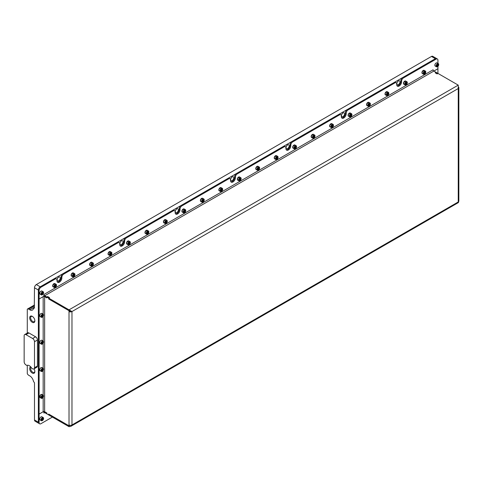 <?xml version="1.0" encoding="UTF-8"?>
<svg xmlns="http://www.w3.org/2000/svg" width="483" height="483" viewBox="0 0 483 483"><rect width="100%" height="100%" fill="white"/><g stroke="black" fill="none" stroke-linecap="round" stroke-linejoin="round"><path stroke-width="0.72" d="M32.524 316.504A2.989 1.727 -120 0 0 31.25 316.468A2.989 1.727 -120 0 0 30.634 317.838A2.989 1.727 -120 0 0 31.938 320.845A2.989 1.727 -120 0 0 34.239 321.648A2.989 1.727 -120 0 0 34.848 320.531M34.861 320.821A3.653 2.113 -120 0 0 32.276 316.347A3.653 2.113 -120 0 0 29.686 317.838A3.653 2.113 -120 0 0 32.276 322.312A3.653 2.113 -120 0 0 34.861 320.821M31.528 367.931A4.697 2.711 -120 0 0 29.318 365.691A4.697 2.711 -120 0 0 27.114 365.383A1.044 0.604 60 0 1 26.625 365.317L25.997 364.955A2.608 1.509 60 0 1 24.15 361.755L24.15 335.745A2.608 1.509 60 0 1 24.693 334.55A2.608 1.509 60 0 1 25.997 334.683L32.645 338.517A2.608 1.509 60 0 1 34.492 341.716L34.492 367.726A2.608 1.509 60 0 1 33.949 368.921A2.608 1.509 60 0 1 32.645 368.795L32.017 368.432A1.044 0.604 60 0 1 31.528 367.931M30.67 366.802A3.653 2.113 -120 0 0 29.686 368.577A3.653 2.113 -120 0 0 32.276 373.057A3.653 2.113 -120 0 0 34.861 371.566A3.653 2.113 -120 0 0 34.021 368.879M31.099 367.315A2.989 1.727 -120 0 0 30.634 368.577A2.989 1.727 -120 0 0 31.938 371.584A2.989 1.727 -120 0 0 34.239 372.387A2.989 1.727 -120 0 0 34.848 371.27M399.984 81.875A2.222 1.28 120 0 0 399.526 80.86A2.222 1.28 120 0 0 397.811 81.452A2.222 1.28 120 0 0 396.845 83.686A2.222 1.28 120 0 0 397.304 84.706A2.222 1.28 120 0 0 399.012 84.108A2.222 1.28 120 0 0 399.984 81.875M344.59 113.855A2.222 1.28 120 0 0 344.131 112.841A2.222 1.28 120 0 0 342.423 113.433A2.222 1.28 120 0 0 341.451 115.666A2.222 1.28 120 0 0 341.916 116.687A2.222 1.28 120 0 0 343.624 116.089A2.222 1.28 120 0 0 344.59 113.855M289.202 145.836A2.222 1.28 120 0 0 288.743 144.822A2.222 1.28 120 0 0 287.029 145.413A2.222 1.28 120 0 0 286.063 147.647A2.222 1.28 120 0 0 286.522 148.661A2.222 1.28 120 0 0 288.23 148.07A2.222 1.28 120 0 0 289.202 145.836M233.808 177.816A2.222 1.28 120 0 0 233.349 176.802A2.222 1.28 120 0 0 231.641 177.394A2.222 1.28 120 0 0 230.669 179.628A2.222 1.28 120 0 0 231.128 180.642A2.222 1.28 120 0 0 232.842 180.05A2.222 1.28 120 0 0 233.808 177.816M178.414 209.797A2.222 1.28 120 0 0 177.955 208.783A2.222 1.28 120 0 0 176.247 209.374A2.222 1.28 120 0 0 175.275 211.608A2.222 1.28 120 0 0 175.74 212.623A2.222 1.28 120 0 0 177.448 212.031A2.222 1.28 120 0 0 178.414 209.797M123.026 241.778A2.222 1.28 120 0 0 122.567 240.763A2.222 1.28 120 0 0 120.853 241.355A2.222 1.28 120 0 0 119.887 243.589A2.222 1.28 120 0 0 120.345 244.603A2.222 1.28 120 0 0 122.054 244.012A2.222 1.28 120 0 0 123.026 241.778M60.248 278.021A2.222 1.28 120 0 0 59.789 277.007A2.222 1.28 120 0 0 58.075 277.598A2.222 1.28 120 0 0 57.109 279.832A2.222 1.28 120 0 0 57.568 280.846A2.222 1.28 120 0 0 59.276 280.255A2.222 1.28 120 0 0 60.248 278.021M436.68 58.582A2.608 1.509 120 0 0 436.65 58.558A2.608 1.509 120 0 0 435.34 58.691L40.216 286.817A2.608 1.509 120 0 0 38.368 290.011L38.368 422.202A2.608 1.509 120 0 0 38.906 423.398L35.03 421.158A2.608 1.509 -60 0 1 34.492 419.962L34.492 382.862L33.436 381.292A5.222 3.013 60 0 0 29.837 375.913L28.726 375.273A2.608 1.509 -120 0 1 27.29 373.643L27.29 365.317M397.098 85.908A3.447 1.992 120 0 0 399.586 84.573A3.447 1.992 120 0 0 400.854 81.373L400.854 80.733A2.608 1.509 -60 0 1 402.695 77.54L435.34 58.691L431.464 56.451L36.334 284.578L40.216 286.817L54.392 278.631A2.608 1.509 -60 0 1 55.702 278.498L56.439 278.926A2.608 1.509 120 0 0 55.134 279.053L54.392 278.631M431.464 56.451A2.608 1.509 -60 0 1 432.768 56.324L436.65 58.558M34.492 307.985L33.436 308.595A5.222 3.013 60 0 1 32.446 310.08A5.222 3.013 60 0 1 29.837 309.82L28.726 309.18A2.608 1.509 -120 0 0 27.422 309.054A2.608 1.509 -120 0 0 27.29 309.144L27.29 333.053M34.269 308.112L34.492 287.777A2.608 1.509 -60 0 1 36.334 284.578M34.492 367.726L37.445 366.023A2.608 1.509 60 0 1 36.901 367.219L33.949 368.921M37.445 366.023L37.445 340.008L34.492 341.716M32.645 338.517L35.597 336.814A2.608 1.509 60 0 1 37.445 340.008M35.597 336.814L28.95 332.974L25.997 334.683M24.693 334.55L27.646 332.847A2.608 1.509 60 0 1 28.95 332.974M52.399 417.083L40.952 423.694A2.608 1.509 -60 0 1 39.648 423.82L38.906 423.398A2.608 1.509 -60 0 1 38.368 422.202L38.368 298.56L39.105 298.989L39.105 290.44A2.608 1.509 -60 0 1 40.952 287.24L55.134 279.053M286.316 149.869A3.447 1.992 120 0 0 288.798 148.535A3.447 1.992 120 0 0 290.066 145.335L290.066 144.695A2.608 1.509 -60 0 1 291.913 141.495L338.74 114.465A2.608 1.509 -60 0 1 340.044 114.332L340.781 114.761A2.608 1.509 120 0 0 339.477 114.888L338.74 114.465M291.913 141.495L292.656 141.924L339.477 114.888M341.71 117.888A3.447 1.992 120 0 0 344.192 116.554A3.447 1.992 120 0 0 345.46 113.354L345.46 112.714A2.608 1.509 -60 0 1 347.307 109.514L394.128 82.484A2.608 1.509 -60 0 1 395.438 82.352L396.175 82.78A2.608 1.509 120 0 0 394.871 82.907L394.128 82.484M347.307 109.514L348.044 109.943L394.871 82.907M230.922 181.85A3.447 1.992 120 0 0 233.41 180.515A3.447 1.992 120 0 0 234.678 177.315L234.678 176.675A2.608 1.509 -60 0 1 236.525 173.475L283.346 146.446A2.608 1.509 -60 0 1 284.65 146.313L285.393 146.741A2.608 1.509 120 0 0 284.089 146.868L283.346 146.446M236.525 173.475L237.262 173.904L284.089 146.868M175.534 213.83A3.447 1.992 120 0 0 178.016 212.496A3.447 1.992 120 0 0 179.284 209.296L179.284 208.656A2.608 1.509 -60 0 1 181.131 205.456L227.958 178.426A2.608 1.509 -60 0 1 229.262 178.293L229.999 178.722A2.608 1.509 120 0 0 228.694 178.849L227.958 178.426M181.131 205.456L181.868 205.885L228.694 178.849M120.14 245.811A3.447 1.992 120 0 0 122.628 244.476A3.447 1.992 120 0 0 123.889 241.277L123.889 240.637A2.608 1.509 -60 0 1 125.737 237.437L172.564 210.407A2.608 1.509 -60 0 1 173.868 210.274L174.605 210.703A2.608 1.509 120 0 0 173.3 210.829L172.564 210.407M125.737 237.437L126.48 237.865L173.3 210.829M57.362 282.054A3.447 1.992 120 0 0 59.85 280.72A3.447 1.992 120 0 0 61.118 277.52L61.118 276.88A2.608 1.509 -60 0 1 62.959 273.68L117.17 242.381A2.608 1.509 -60 0 1 118.48 242.255L119.216 242.683A2.608 1.509 120 0 0 117.912 242.81L117.17 242.381M62.959 273.68L63.702 274.109L117.912 242.81M71.224 311.13A1.044 0.604 0 0 1 69.757 311.118L69.015 311.547A2.089 1.208 0 0 0 71.973 311.547L69.021 309.845L458.24 85.129L458.24 88.54A2.089 1.208 0 0 0 458.85 87.689A2.089 1.208 0 0 0 458.548 87.061M458.85 87.689L458.85 201.109A2.089 1.208 180 0 1 458.24 201.966L458.542 202.492L70.802 426.356L71.973 424.974A2.089 1.208 180 0 1 69.021 424.974L69.015 425.801L48.705 414.076L48.705 414.951L46.863 413.883L46.863 413.013L44.647 411.733A1.044 0.604 180 0 0 43.168 411.733L39.105 414.076L39.105 298.989L43.168 296.647L43.168 314.125M435.34 72.891L436.083 72.335L437.924 73.446M435.34 72.764L437.187 73.827L437.924 73.404L437.924 68.731L433.885 71.067M71.436 311.239L71.973 311.547L71.973 424.974L458.24 201.966L458.24 88.54L71.973 311.547M69.021 424.974L69.015 310.714L48.705 298.989L48.705 298.114L46.863 297.051L46.863 297.92L44.647 296.647A1.044 0.604 0 0 0 43.168 296.647M69.757 311.118L69.757 310.72M458.24 85.129L437.966 73.422L437.115 73.911L435.195 72.806L436.04 72.311L433.867 71.055A1.044 0.604 60 0 1 433.124 69.775L43.905 294.491A1.044 0.604 -120 0 0 44.647 295.771L46.821 297.027L47.672 296.538L49.592 297.649L48.747 298.138L48.705 298.989M49.447 297.733L48.705 298.114M49.447 297.691L47.6 296.622L46.863 297.051M69.757 425.245L69.015 425.801M71.236 311.118L69.021 310.696L69.021 309.845L48.747 298.138M48.747 298.989L69.021 310.696M43.814 295.85A2.089 1.208 -120 0 0 44.647 296.622L46.863 297.86M46.821 297.027L46.821 297.878M69.957 425.288L69.021 425.825L69.021 426.676L70.802 426.356M69.021 426.676L48.747 414.975L48.747 414.118L69.021 425.825L70.476 425.324M46.863 413.84L44.647 412.609A1.044 0.604 -120 0 0 44.122 412.554A1.044 0.604 -120 0 0 43.905 413.031L44.647 412.609M46.845 413.001L44.647 411.751A2.089 1.208 -120 0 0 44.279 411.594M46.821 413.865L46.821 413.013M38.386 413.659L39.105 414.076M40.952 287.24L40.216 286.817A2.608 1.509 -60 0 0 38.368 290.011L38.386 298.554M43.905 294.491L43.814 296.248L39.105 298.971L38.368 298.542M402.695 77.54L403.438 77.962L436.083 59.119L435.34 58.691A2.608 1.509 -60 0 1 436.644 58.564L437.387 58.986A2.608 1.509 -60 0 1 437.924 60.182L437.924 63.4M56.439 278.926A2.608 1.509 120 0 1 56.982 280.122L56.982 280.762A3.447 1.992 120 0 0 57.694 282.338A3.447 1.992 120 0 0 60.351 281.414A3.447 1.992 120 0 0 61.854 277.948L61.854 277.308L61.118 276.88M433.221 70.24L433.124 69.775M437.924 66.34L437.924 68.713L44.647 295.771M436.083 59.119A2.608 1.509 -60 0 1 437.387 58.986M403.438 77.962A2.608 1.509 120 0 0 401.59 81.162L400.854 80.733M396.175 82.78A2.608 1.509 120 0 1 396.718 83.976L396.718 84.616A3.447 1.992 120 0 0 397.431 86.191A3.447 1.992 120 0 0 400.087 85.268A3.447 1.992 120 0 0 401.59 81.802L401.59 81.162M348.044 109.943A2.608 1.509 120 0 0 346.196 113.143L345.46 112.714M340.781 114.761A2.608 1.509 120 0 1 341.324 115.956L341.324 116.596A3.447 1.992 120 0 0 342.036 118.172A3.447 1.992 120 0 0 344.693 117.248A3.447 1.992 120 0 0 346.196 113.783L346.196 113.143M292.656 141.924A2.608 1.509 120 0 0 290.808 145.123L290.066 144.695M285.393 146.741A2.608 1.509 120 0 1 285.93 147.937L285.93 148.577A3.447 1.992 120 0 0 286.648 150.153A3.447 1.992 120 0 0 289.305 149.229A3.447 1.992 120 0 0 290.808 145.763L290.808 145.123M237.262 173.904A2.608 1.509 120 0 0 235.414 177.104L234.678 176.675M229.999 178.722A2.608 1.509 120 0 1 230.542 179.917L230.542 180.557A3.447 1.992 120 0 0 231.254 182.133A3.447 1.992 120 0 0 233.911 181.21A3.447 1.992 120 0 0 235.414 177.744L235.414 177.104M181.868 205.885A2.608 1.509 120 0 0 180.02 209.085L179.284 208.656M174.605 210.703A2.608 1.509 120 0 1 175.148 211.898L175.148 212.538A3.447 1.992 120 0 0 175.86 214.114A3.447 1.992 120 0 0 178.517 213.19A3.447 1.992 120 0 0 180.02 209.725L180.02 209.085M126.48 237.865A2.608 1.509 120 0 0 124.632 241.065L123.889 240.637M119.216 242.683A2.608 1.509 120 0 1 119.754 243.879L119.754 244.519A3.447 1.992 120 0 0 120.472 246.095A3.447 1.992 120 0 0 123.129 245.171A3.447 1.992 120 0 0 124.632 241.699L124.632 241.065M63.702 274.109A2.608 1.509 120 0 0 61.854 277.308M43.814 411.558L43.905 413.031M39.648 423.82A2.608 1.509 -60 0 1 39.105 422.625L39.105 414.1L43.349 411.649M38.368 413.671L39.105 414.1M437.411 66.708L437.556 66.624A1.618 0.936 120 0 0 438.703 64.637A1.618 0.936 120 0 0 437.556 63.979A1.618 0.936 120 0 0 436.415 65.96A1.618 0.936 120 0 0 437.556 66.624L437.411 66.708A1.829 1.057 -60 0 1 436.493 66.799A1.829 1.057 -60 0 1 436.215 65.332A1.829 1.057 -60 0 1 437.411 63.72A1.829 1.057 -60 0 1 438.322 63.629A1.829 1.057 -60 0 1 438.703 64.468A1.829 1.057 -60 0 1 438.697 64.559M437.876 64.474L437.236 64.843L436.916 65.67L437.236 66.123L438.196 64.933L437.876 64.474M437.64 64.613L438.196 64.933M437.35 64.776L437.139 65.326L437.876 65.754M423.639 72.673A1.618 0.936 120 0 0 423.639 73.996A1.618 0.936 120 0 0 424.635 74.08A1.618 0.936 120 0 0 425.626 72.848A1.618 0.936 120 0 0 425.777 72.1A1.618 0.936 120 0 0 424.931 71.315A1.618 0.936 120 0 0 423.639 72.673M424.563 74.122A1.829 1.057 -60 0 1 424.485 74.171A1.829 1.057 -60 0 1 423.573 74.261A1.829 1.057 -60 0 1 423.368 72.577A1.829 1.057 -60 0 1 425.402 71.092A1.829 1.057 -60 0 1 425.777 71.931A1.829 1.057 -60 0 1 425.777 72.021M424.955 73.217L425.275 72.39L424.955 71.937L423.996 73.132L424.315 73.585L424.955 73.217L424.098 72.855M424.72 72.07L425.275 72.39M424.43 72.239L424.152 72.728M41.858 294.902A1.618 0.936 120 0 0 42.432 294.745A1.618 0.936 120 0 0 43.573 292.764A1.618 0.936 120 0 0 42.999 291.949A1.618 0.936 120 0 0 41.435 293.338A1.618 0.936 120 0 0 41.858 294.902M42.359 294.787A1.829 1.057 -60 0 1 42.281 294.829A1.829 1.057 -60 0 1 41.635 295.004A1.829 1.057 -60 0 1 41.369 294.92A1.829 1.057 -60 0 1 41.254 293.024A1.829 1.057 -60 0 1 42.927 291.672A1.829 1.057 -60 0 1 43.198 291.756A1.829 1.057 -60 0 1 43.573 292.595A1.829 1.057 -60 0 1 43.573 292.68M42.981 292.734L42.432 292.686L41.876 293.374L41.876 294.111L42.432 294.165L42.981 292.734M42.244 292.915L42.981 293.477M42.16 293.024L41.876 293.507M41.876 293.845L42.432 294.165M43.573 418.556A1.618 0.936 120 0 0 42.432 417.892A1.618 0.936 120 0 0 41.284 419.878A1.618 0.936 120 0 0 42.432 420.536A1.618 0.936 120 0 0 43.573 418.556L43.573 418.387A1.829 1.057 -60 0 0 43.198 417.547L41.943 416.823A1.829 1.057 120 0 0 40.53 417.312A1.829 1.057 120 0 0 39.733 419.153A1.829 1.057 120 0 0 40.113 419.987L39.703 419.111C40.041 417.445 40.783 416.678 41.943 416.823M42.359 420.578A1.829 1.057 -60 0 1 42.281 420.621A1.829 1.057 -60 0 1 41.369 420.711A1.829 1.057 -60 0 1 40.989 419.878A1.829 1.057 -60 0 1 41.786 418.036A1.829 1.057 -60 0 1 43.198 417.547M42.981 419.262L42.981 418.526L42.432 418.477L41.876 419.902L42.432 419.956L42.981 419.262L42.244 418.839L41.876 419.298M41.876 419.636L42.432 419.956M41.858 396.012A1.618 0.936 120 0 0 41.321 397.811A1.618 0.936 120 0 0 42.432 398.149A1.618 0.936 120 0 0 42.999 397.642A1.618 0.936 120 0 0 43.573 396.169A1.618 0.936 120 0 0 41.858 396.012M42.359 398.191A1.829 1.057 -60 0 1 42.281 398.233A1.829 1.057 -60 0 1 41.369 398.324A1.829 1.057 -60 0 1 41.635 395.825A1.829 1.057 -60 0 1 43.198 395.16A1.829 1.057 -60 0 1 43.573 396A1.829 1.057 -60 0 1 43.573 396.084M42.432 397.569L42.981 396.138L42.432 396.09L41.876 396.778L41.876 397.515L42.432 397.569L41.876 397.249M42.244 396.32L42.981 396.881M42.16 396.428L41.876 396.911M42.999 368.493A1.618 0.936 120 0 0 41.435 369.875A1.618 0.936 120 0 0 41.858 371.439A1.618 0.936 120 0 0 42.432 371.288A1.618 0.936 120 0 0 43.573 369.302A1.618 0.936 120 0 0 42.999 368.493M42.359 371.324A1.829 1.057 -60 0 1 42.281 371.373A1.829 1.057 -60 0 1 41.635 371.548A1.829 1.057 -60 0 1 41.369 371.463A1.829 1.057 -60 0 1 41.254 369.561A1.829 1.057 -60 0 1 42.927 368.215A1.829 1.057 -60 0 1 43.198 368.3A1.829 1.057 -60 0 1 43.573 369.133A1.829 1.057 -60 0 1 43.573 369.223M41.876 370.654L42.432 370.702L42.981 369.278L42.432 369.229L41.876 369.918L41.876 370.654M42.244 369.459L42.981 370.014M42.16 369.567L41.876 370.05M41.876 370.383L42.432 370.702M43.573 342.012A1.618 0.936 120 0 0 42.432 341.354A1.618 0.936 120 0 0 41.284 343.335A1.618 0.936 120 0 0 42.432 343.999A1.618 0.936 120 0 0 43.573 342.012L43.573 341.843A1.829 1.057 -60 0 0 43.198 341.004L41.943 340.28A1.829 1.057 120 0 0 40.53 340.769A1.829 1.057 120 0 0 39.733 342.61A1.829 1.057 120 0 0 40.113 343.449L41.369 344.174A1.829 1.057 -60 0 1 40.989 343.335A1.829 1.057 -60 0 1 41.786 341.499A1.829 1.057 -60 0 1 43.198 341.004M41.876 342.628L41.876 343.365L42.432 343.413L42.981 341.988L42.432 341.934L41.876 342.628M42.359 344.035A1.829 1.057 -60 0 1 42.281 344.083A1.829 1.057 -60 0 1 41.369 344.174M42.244 342.163L42.981 342.725M42.16 342.272L41.876 342.755M41.876 343.093L42.432 343.413M43.573 315.151A1.618 0.936 120 0 0 42.432 314.487A1.618 0.936 120 0 0 41.284 316.474A1.618 0.936 120 0 0 42.432 317.132A1.618 0.936 120 0 0 43.573 315.151L43.573 314.982A1.829 1.057 -60 0 0 43.198 314.143L41.943 313.419A1.829 1.057 120 0 0 40.53 313.908A1.829 1.057 120 0 0 39.733 315.749A1.829 1.057 120 0 0 40.113 316.582L41.369 317.307A1.829 1.057 -60 0 1 40.989 316.474A1.829 1.057 -60 0 1 41.786 314.632A1.829 1.057 -60 0 1 43.198 314.143M41.876 315.761L41.876 316.498L42.432 316.552L42.981 315.121L42.432 315.073L41.876 315.761M42.359 317.174A1.829 1.057 -60 0 1 42.281 317.216A1.829 1.057 -60 0 1 41.369 317.307M42.244 315.302L42.981 315.858M42.16 315.411L41.876 315.894M41.876 316.232L42.432 316.552M405.177 83.336A1.618 0.936 120 0 0 405.177 84.652A1.618 0.936 120 0 0 406.167 84.742A1.618 0.936 120 0 0 407.163 83.511A1.618 0.936 120 0 0 407.314 82.762A1.618 0.936 120 0 0 406.463 81.971A1.618 0.936 120 0 0 405.177 83.336M406.1 84.785A1.829 1.057 -60 0 1 406.022 84.827A1.829 1.057 -60 0 1 405.11 84.917A1.829 1.057 -60 0 1 404.905 83.239A1.829 1.057 -60 0 1 406.934 81.754A1.829 1.057 -60 0 1 407.314 82.587A1.829 1.057 -60 0 1 407.314 82.678M406.487 83.879L406.807 83.052L406.487 82.599L405.527 83.788L405.847 84.247L406.487 83.879L405.635 83.517M406.257 82.732L406.807 83.052M405.962 82.901L405.684 83.384M386.714 93.992A1.618 0.936 120 0 0 386.714 95.314A1.618 0.936 120 0 0 387.704 95.405A1.618 0.936 120 0 0 388.694 94.173A1.618 0.936 120 0 0 388.851 93.418A1.618 0.936 120 0 0 388 92.633A1.618 0.936 120 0 0 386.714 93.992M387.632 95.441A1.829 1.057 -60 0 1 387.559 95.489A1.829 1.057 -60 0 1 386.642 95.58A1.829 1.057 -60 0 1 386.436 93.895A1.829 1.057 -60 0 1 388.471 92.416A1.829 1.057 -60 0 1 388.851 93.249A1.829 1.057 -60 0 1 388.845 93.34M388.024 94.535L388.344 93.714L388.024 93.255L387.064 94.451L387.384 94.903L388.024 94.535L387.173 94.173M387.789 93.394L388.344 93.714M387.499 93.563L387.221 94.046M368.251 104.654A1.618 0.936 120 0 0 368.251 105.976A1.618 0.936 120 0 0 369.241 106.061A1.618 0.936 120 0 0 370.232 104.829A1.618 0.936 120 0 0 370.389 104.08A1.618 0.936 120 0 0 369.537 103.296A1.618 0.936 120 0 0 368.251 104.654M369.169 106.103A1.829 1.057 -60 0 1 369.097 106.151A1.829 1.057 -60 0 1 368.179 106.242A1.829 1.057 -60 0 1 367.974 104.557A1.829 1.057 -60 0 1 370.008 103.072A1.829 1.057 -60 0 1 370.389 103.911A1.829 1.057 -60 0 1 370.383 104.002M369.561 105.197L369.881 104.37L369.561 103.917L368.601 105.113L368.921 105.566L369.561 105.197L368.71 104.835M369.326 104.05L369.881 104.37M369.036 104.219L368.758 104.708M349.789 115.31A1.618 0.936 120 0 0 349.789 116.632A1.618 0.936 120 0 0 350.779 116.723A1.618 0.936 120 0 0 351.769 115.491A1.618 0.936 120 0 0 351.92 114.743A1.618 0.936 120 0 0 351.075 113.952A1.618 0.936 120 0 0 349.789 115.31M350.706 116.759A1.829 1.057 -60 0 1 350.628 116.808A1.829 1.057 -60 0 1 349.716 116.898A1.829 1.057 -60 0 1 349.511 115.214A1.829 1.057 -60 0 1 351.546 113.734A1.829 1.057 -60 0 1 351.92 114.568A1.829 1.057 -60 0 1 351.92 114.658M351.099 115.854L351.419 115.032L351.099 114.58L350.139 115.769L350.459 116.228L351.099 115.854L350.241 115.497M350.863 114.713L351.419 115.032M350.573 114.882L350.296 115.365M331.32 125.972A1.618 0.936 120 0 0 331.32 127.295A1.618 0.936 120 0 0 332.316 127.385A1.618 0.936 120 0 0 333.306 126.148A1.618 0.936 120 0 0 333.457 125.399A1.618 0.936 120 0 0 332.612 124.614A1.618 0.936 120 0 0 331.32 125.972M332.244 127.421A1.829 1.057 -60 0 1 332.165 127.47A1.829 1.057 -60 0 1 331.253 127.56A1.829 1.057 -60 0 1 331.048 125.876A1.829 1.057 -60 0 1 333.077 124.391A1.829 1.057 -60 0 1 333.457 125.23A1.829 1.057 -60 0 1 333.457 125.32M332.636 126.516L332.956 125.695L332.636 125.236L331.676 126.431L331.996 126.884L332.636 126.516L331.779 126.154M332.401 125.375L332.956 125.695M332.111 125.538L331.833 126.027M312.857 136.635A1.618 0.936 120 0 0 312.857 137.957A1.618 0.936 120 0 0 313.847 138.041A1.618 0.936 120 0 0 314.844 136.81A1.618 0.936 120 0 0 314.994 136.061A1.618 0.936 120 0 0 314.143 135.276A1.618 0.936 120 0 0 312.857 136.635M313.775 138.084A1.829 1.057 -60 0 1 313.702 138.126A1.829 1.057 -60 0 1 312.791 138.216A1.829 1.057 -60 0 1 312.579 136.538A1.829 1.057 -60 0 1 314.614 135.053A1.829 1.057 -60 0 1 314.994 135.892A1.829 1.057 -60 0 1 314.994 135.977M314.167 137.178L314.487 136.351L314.167 135.898L313.207 137.094L313.527 137.546L314.167 137.178L313.316 136.816M313.938 136.031L314.487 136.351M313.642 136.2L313.364 136.689M294.395 147.291A1.618 0.936 120 0 0 294.395 148.613A1.618 0.936 120 0 0 295.385 148.704A1.618 0.936 120 0 0 296.375 147.472A1.618 0.936 120 0 0 296.532 146.723A1.618 0.936 120 0 0 295.681 145.932A1.618 0.936 120 0 0 294.395 147.291M295.312 148.74A1.829 1.057 -60 0 1 295.24 148.788A1.829 1.057 -60 0 1 294.322 148.879A1.829 1.057 -60 0 1 294.117 147.194A1.829 1.057 -60 0 1 296.151 145.715A1.829 1.057 -60 0 1 296.532 146.548A1.829 1.057 -60 0 1 296.526 146.639M295.705 147.834L296.025 147.013L295.705 146.56L294.745 147.75L295.065 148.209L295.705 147.834L294.853 147.478M295.469 146.693L296.025 147.013M295.179 146.862L294.902 147.345M275.932 157.953A1.618 0.936 120 0 0 275.932 159.275A1.618 0.936 120 0 0 276.922 159.366A1.618 0.936 120 0 0 277.912 158.128A1.618 0.936 120 0 0 278.069 157.38A1.618 0.936 120 0 0 277.218 156.595A1.618 0.936 120 0 0 275.932 157.953M276.85 159.402A1.829 1.057 -60 0 1 276.771 159.45A1.829 1.057 -60 0 1 275.859 159.541A1.829 1.057 -60 0 1 275.654 157.856A1.829 1.057 -60 0 1 277.689 156.371A1.829 1.057 -60 0 1 278.069 157.21A1.829 1.057 -60 0 1 278.063 157.301M277.242 158.496L277.562 157.675L277.242 157.216L276.282 158.412L276.602 158.865L277.242 158.496L276.391 158.134M277.007 157.355L277.562 157.675M276.717 157.518L276.439 158.007M257.469 168.615A1.618 0.936 120 0 0 257.469 169.938A1.618 0.936 120 0 0 258.459 170.022A1.618 0.936 120 0 0 259.449 168.79A1.618 0.936 120 0 0 259.6 168.042A1.618 0.936 120 0 0 258.755 167.257A1.618 0.936 120 0 0 257.469 168.615M258.387 170.064A1.829 1.057 -60 0 1 258.308 170.107A1.829 1.057 -60 0 1 257.397 170.197A1.829 1.057 -60 0 1 257.191 168.519A1.829 1.057 -60 0 1 259.226 167.033A1.829 1.057 -60 0 1 259.6 167.873A1.829 1.057 -60 0 1 259.6 167.957M258.779 169.159L259.099 168.332L258.779 167.879L257.819 169.068L258.139 169.527L258.779 169.159L257.922 168.796M258.544 168.012L259.099 168.332M258.254 168.181L257.976 168.664M239 179.271A1.618 0.936 120 0 0 239 180.594A1.618 0.936 120 0 0 239.997 180.684A1.618 0.936 120 0 0 240.987 179.453A1.618 0.936 120 0 0 241.138 178.704A1.618 0.936 120 0 0 240.292 177.913A1.618 0.936 120 0 0 239 179.271M239.924 180.72A1.829 1.057 -60 0 1 239.846 180.769A1.829 1.057 -60 0 1 238.934 180.859A1.829 1.057 -60 0 1 238.729 179.175A1.829 1.057 -60 0 1 240.757 177.696A1.829 1.057 -60 0 1 241.138 178.529A1.829 1.057 -60 0 1 241.138 178.619M240.311 179.815L240.631 178.994L240.311 178.535L239.357 179.73L239.677 180.189L240.311 179.815L239.459 179.459M240.081 178.674L240.631 178.994M239.785 178.843L239.514 179.326M220.538 189.934A1.618 0.936 120 0 0 220.538 191.256A1.618 0.936 120 0 0 221.528 191.346A1.618 0.936 120 0 0 222.518 190.109A1.618 0.936 120 0 0 222.675 189.36A1.618 0.936 120 0 0 221.824 188.575A1.618 0.936 120 0 0 220.538 189.934M221.456 191.383A1.829 1.057 -60 0 1 221.383 191.431A1.829 1.057 -60 0 1 220.465 191.522A1.829 1.057 -60 0 1 220.26 189.837A1.829 1.057 -60 0 1 222.295 188.352A1.829 1.057 -60 0 1 222.675 189.191A1.829 1.057 -60 0 1 222.675 189.282M221.848 190.477L222.168 189.65L221.848 189.197L220.888 190.393L221.208 190.845L221.848 190.477L220.997 190.115M221.612 189.33L222.168 189.65M221.323 189.499L221.045 189.988M202.075 200.596A1.618 0.936 120 0 0 202.075 201.918A1.618 0.936 120 0 0 203.065 202.003A1.618 0.936 120 0 0 204.055 200.771A1.618 0.936 120 0 0 204.212 200.022A1.618 0.936 120 0 0 203.361 199.231A1.618 0.936 120 0 0 202.075 200.596M202.993 202.045A1.829 1.057 -60 0 1 202.92 202.087A1.829 1.057 -60 0 1 202.003 202.178A1.829 1.057 -60 0 1 201.797 200.499A1.829 1.057 -60 0 1 203.832 199.014A1.829 1.057 -60 0 1 204.212 199.853A1.829 1.057 -60 0 1 204.206 199.938M203.385 201.139L203.705 200.312L203.385 199.859L202.425 201.049L202.745 201.508L203.385 201.139L202.534 200.777M203.15 199.992L203.705 200.312M202.86 200.161L202.582 200.644M183.612 211.252A1.618 0.936 120 0 0 183.612 212.574A1.618 0.936 120 0 0 184.603 212.665A1.618 0.936 120 0 0 185.593 211.433A1.618 0.936 120 0 0 185.744 210.679A1.618 0.936 120 0 0 184.898 209.894A1.618 0.936 120 0 0 183.612 211.252M184.53 212.701A1.829 1.057 -60 0 1 184.452 212.749A1.829 1.057 -60 0 1 183.54 212.84A1.829 1.057 -60 0 1 183.335 211.156A1.829 1.057 -60 0 1 185.369 209.676A1.829 1.057 -60 0 1 185.744 210.51A1.829 1.057 -60 0 1 185.744 210.6M184.923 211.796L185.243 210.974L184.923 210.516L183.963 211.711L184.283 212.164L184.923 211.796L184.071 211.439M184.687 210.654L185.243 210.974M184.397 210.823L184.12 211.306M165.144 221.914A1.618 0.936 120 0 0 165.144 223.237A1.618 0.936 120 0 0 166.14 223.321A1.618 0.936 120 0 0 167.13 222.089A1.618 0.936 120 0 0 167.281 221.341A1.618 0.936 120 0 0 166.436 220.556A1.618 0.936 120 0 0 165.144 221.914M166.067 223.363A1.829 1.057 -60 0 1 165.989 223.412A1.829 1.057 -60 0 1 165.077 223.502A1.829 1.057 -60 0 1 164.872 221.818A1.829 1.057 -60 0 1 166.907 220.333A1.829 1.057 -60 0 1 167.281 221.172A1.829 1.057 -60 0 1 167.281 221.262M166.46 222.458L166.78 221.631L166.46 221.178L165.5 222.373L165.82 222.826L166.46 222.458L165.603 222.095M166.224 221.311L166.78 221.631M165.935 221.48L165.657 221.969M146.681 232.577A1.618 0.936 120 0 0 146.681 233.893A1.618 0.936 120 0 0 147.671 233.983A1.618 0.936 120 0 0 148.667 232.752A1.618 0.936 120 0 0 148.818 232.003A1.618 0.936 120 0 0 147.973 231.212A1.618 0.936 120 0 0 146.681 232.577M147.605 234.026A1.829 1.057 -60 0 1 147.526 234.068A1.829 1.057 -60 0 1 146.615 234.158A1.829 1.057 -60 0 1 146.409 232.48A1.829 1.057 -60 0 1 148.438 230.995A1.829 1.057 -60 0 1 148.818 231.828A1.829 1.057 -60 0 1 148.818 231.918M147.991 233.12L148.311 232.293L147.991 231.84L147.037 233.029L147.351 233.488L147.991 233.12L147.14 232.758M147.762 231.973L148.311 232.293M147.466 232.142L147.194 232.625M128.218 243.233A1.618 0.936 120 0 0 128.218 244.555A1.618 0.936 120 0 0 129.209 244.646A1.618 0.936 120 0 0 130.199 243.414A1.618 0.936 120 0 0 130.356 242.659A1.618 0.936 120 0 0 129.504 241.874A1.618 0.936 120 0 0 128.218 243.233M129.136 244.682A1.829 1.057 -60 0 1 129.064 244.73A1.829 1.057 -60 0 1 128.146 244.821A1.829 1.057 -60 0 1 127.941 243.136A1.829 1.057 -60 0 1 129.975 241.657A1.829 1.057 -60 0 1 130.356 242.49A1.829 1.057 -60 0 1 130.35 242.581M129.529 243.776L129.849 242.955L129.529 242.496L128.569 243.692L128.889 244.144L129.529 243.776L128.677 243.414M129.293 242.635L129.849 242.955M129.003 242.804L128.726 243.287M109.756 253.895A1.618 0.936 120 0 0 109.756 255.217A1.618 0.936 120 0 0 110.746 255.302A1.618 0.936 120 0 0 111.736 254.07A1.618 0.936 120 0 0 111.893 253.321A1.618 0.936 120 0 0 111.042 252.537A1.618 0.936 120 0 0 109.756 253.895M110.673 255.344A1.829 1.057 -60 0 1 110.601 255.392A1.829 1.057 -60 0 1 109.683 255.483A1.829 1.057 -60 0 1 109.478 253.798A1.829 1.057 -60 0 1 111.513 252.313A1.829 1.057 -60 0 1 111.893 253.152A1.829 1.057 -60 0 1 111.887 253.243M111.066 254.438L111.386 253.611L111.066 253.158L110.106 254.354L110.426 254.807L111.066 254.438L110.215 254.076M110.83 253.291L111.386 253.611M110.541 253.46L110.263 253.949M91.293 264.551A1.618 0.936 120 0 0 91.293 265.873A1.618 0.936 120 0 0 92.283 265.964A1.618 0.936 120 0 0 93.273 264.732A1.618 0.936 120 0 0 93.424 263.984A1.618 0.936 120 0 0 92.579 263.193A1.618 0.936 120 0 0 91.293 264.551M92.211 266A1.829 1.057 -60 0 1 92.132 266.048A1.829 1.057 -60 0 1 91.221 266.139A1.829 1.057 -60 0 1 91.015 264.455A1.829 1.057 -60 0 1 93.05 262.975A1.829 1.057 -60 0 1 93.424 263.809A1.829 1.057 -60 0 1 93.424 263.899M92.603 265.095L92.923 264.273L92.603 263.821L91.643 265.01L91.963 265.469L92.603 265.095L91.752 264.738M92.368 263.953L92.923 264.273M92.078 264.123L91.8 264.606M72.824 275.213A1.618 0.936 120 0 0 72.824 276.536A1.618 0.936 120 0 0 73.821 276.626A1.618 0.936 120 0 0 74.811 275.388A1.618 0.936 120 0 0 74.962 274.64A1.618 0.936 120 0 0 74.116 273.855A1.618 0.936 120 0 0 72.824 275.213M73.748 276.662A1.829 1.057 -60 0 1 73.67 276.711A1.829 1.057 -60 0 1 72.758 276.801A1.829 1.057 -60 0 1 72.553 275.117A1.829 1.057 -60 0 1 74.581 273.632A1.829 1.057 -60 0 1 74.962 274.471A1.829 1.057 -60 0 1 74.962 274.561M74.141 275.757L74.46 274.936L74.141 274.477L73.181 275.672L73.501 276.125L74.141 275.757L73.283 275.395M73.905 274.616L74.46 274.936M73.615 274.779L73.338 275.268M54.362 285.876A1.618 0.936 120 0 0 54.362 287.198A1.618 0.936 120 0 0 55.352 287.282A1.618 0.936 120 0 0 56.348 286.051A1.618 0.936 120 0 0 56.499 285.302A1.618 0.936 120 0 0 55.648 284.517A1.618 0.936 120 0 0 54.362 285.876M55.285 287.325A1.829 1.057 -60 0 1 55.207 287.367A1.829 1.057 -60 0 1 54.295 287.457A1.829 1.057 -60 0 1 54.09 285.779A1.829 1.057 -60 0 1 56.119 284.294A1.829 1.057 -60 0 1 56.499 285.133A1.829 1.057 -60 0 1 56.499 285.218M55.672 286.419L55.992 285.592L55.672 285.139L54.712 286.334L55.032 286.787L55.672 286.419L54.82 286.057M55.442 285.272L55.992 285.592M55.147 285.441L54.869 285.93M34.492 305.854L28.726 309.18M34.492 307.134L29.837 309.82M39.105 290.44L34.492 287.777M34.492 419.962L39.105 422.625M44.647 296.647L44.647 411.733M43.168 316.395L43.168 340.992M43.168 343.256L43.168 368.281M43.168 370.552L43.168 395.142M43.168 397.412L43.168 411.733M123.889 241.277L124.632 241.699M179.284 209.296L180.02 209.725M234.678 177.315L235.414 177.744M290.066 145.335L290.808 145.763M400.854 81.373L401.59 81.802M345.46 113.354L346.196 113.783M61.118 277.52L61.854 277.948M435.237 66.074C434.543 65.145 434.827 64.118 436.101 62.989L437.067 62.905A1.829 1.057 120 0 0 436.155 62.995A1.829 1.057 120 0 0 434.96 64.607A1.829 1.057 120 0 0 435.237 66.074L436.493 66.799M434.863 65.193A1.721 0.996 -60 0 1 436.083 63.038M421.937 72.655A1.721 0.996 -60 0 1 422.094 71.84M422.112 71.852A1.829 1.057 120 0 0 422.317 73.537L422.076 71.816L424.146 70.367A1.829 1.057 120 0 0 422.112 71.852M422.1 71.816A1.721 0.996 -60 0 1 423.193 70.482M40.113 294.195C39.425 292.746 39.938 291.666 41.647 290.941L41.943 291.032A1.829 1.057 120 0 0 41.671 290.947A1.829 1.057 120 0 0 39.998 292.3A1.829 1.057 120 0 0 40.113 294.195L41.369 294.92M39.733 293.32A1.721 0.996 -60 0 1 40.989 291.146M39.733 419.069A1.721 0.996 -60 0 1 40.989 416.938M39.733 396.724A1.721 0.996 -60 0 1 40.343 395.112M40.379 395.1A1.829 1.057 120 0 0 40.113 397.6L40.337 395.088L41.943 394.436A1.829 1.057 120 0 0 40.379 395.1M40.361 395.088A1.721 0.996 -60 0 1 40.989 394.551M39.733 369.857A1.721 0.996 -60 0 1 40.989 367.684M41.671 367.491A1.829 1.057 120 0 0 39.998 368.837A1.829 1.057 120 0 0 40.113 370.739C39.425 369.29 39.938 368.203 41.647 367.478L41.943 367.569A1.829 1.057 120 0 0 41.671 367.491M39.733 342.525A1.721 0.996 -60 0 1 40.989 340.394M39.733 315.665A1.721 0.996 -60 0 1 40.989 313.533M403.474 83.311A1.721 0.996 -60 0 1 403.625 82.496A1.829 1.057 120 0 0 403.854 84.193L403.613 82.478L405.678 81.029A1.829 1.057 120 0 0 403.649 82.508M403.637 82.472A1.721 0.996 -60 0 1 404.73 81.144M385.011 93.974A1.721 0.996 -60 0 1 385.162 93.159M388.471 92.416L387.215 91.685A1.829 1.057 120 0 0 385.18 93.171A1.829 1.057 120 0 0 385.386 94.855L385.15 93.141A1.721 0.996 -60 0 1 386.267 91.8M366.549 104.636A1.721 0.996 -60 0 1 366.7 103.821M366.718 103.833A1.829 1.057 120 0 0 366.923 105.511L366.688 103.797L368.752 102.348A1.829 1.057 120 0 0 366.718 103.833M366.712 103.797A1.721 0.996 -60 0 1 367.798 102.462M348.08 115.292A1.721 0.996 -60 0 1 348.237 114.477M348.255 114.489A1.829 1.057 120 0 0 348.46 116.174L348.219 114.459L350.29 113.01A1.829 1.057 120 0 0 348.255 114.489M348.243 114.453A1.721 0.996 -60 0 1 349.336 113.119M329.617 125.954A1.721 0.996 -60 0 1 329.774 125.139A1.721 0.996 -60 0 1 330.873 123.781M329.792 125.151A1.829 1.057 120 0 0 329.998 126.836L329.756 125.121L331.827 123.666A1.829 1.057 120 0 0 329.792 125.151M311.155 136.617A1.721 0.996 -60 0 1 311.306 135.801M311.33 135.814A1.829 1.057 120 0 0 311.535 137.492L311.293 135.777L313.358 134.328A1.829 1.057 120 0 0 311.33 135.814M311.318 135.777A1.721 0.996 -60 0 1 312.41 134.443M292.692 147.273A1.721 0.996 -60 0 1 292.843 146.458A1.829 1.057 120 0 0 293.066 148.154L292.831 146.44L294.896 144.991A1.829 1.057 120 0 0 292.861 146.47M292.855 146.434A1.721 0.996 -60 0 1 293.948 145.099M274.229 157.935A1.721 0.996 -60 0 1 274.38 157.12M277.689 156.371L276.433 155.647A1.829 1.057 120 0 0 274.398 157.132A1.829 1.057 120 0 0 274.604 158.816L274.368 157.102A1.721 0.996 -60 0 1 275.479 155.761M255.761 168.597A1.721 0.996 -60 0 1 255.918 167.782A1.829 1.057 120 0 0 256.141 169.473L255.899 167.758L257.97 166.309A1.829 1.057 120 0 0 255.936 167.794M255.924 167.752A1.721 0.996 -60 0 1 257.016 166.424M237.298 179.253A1.721 0.996 -60 0 1 237.455 178.438M237.473 178.45A1.829 1.057 120 0 0 237.678 180.135L237.437 178.42L239.502 176.971A1.829 1.057 120 0 0 237.473 178.45M237.461 178.414A1.721 0.996 -60 0 1 238.554 177.08M218.835 189.916A1.721 0.996 -60 0 1 218.986 189.101L221.039 187.627A1.829 1.057 120 0 0 219.004 189.113A1.829 1.057 120 0 0 219.21 190.797L218.974 189.082M218.998 189.076A1.721 0.996 -60 0 1 220.091 187.742M200.373 200.572A1.721 0.996 -60 0 1 200.523 199.757M200.542 199.775A1.829 1.057 120 0 0 200.747 201.453L200.511 199.739L202.576 198.29A1.829 1.057 120 0 0 200.542 199.775M200.536 199.733A1.721 0.996 -60 0 1 201.622 198.404M181.904 211.234A1.721 0.996 -60 0 1 182.061 210.419A1.721 0.996 -60 0 1 183.16 209.061M182.079 210.431A1.829 1.057 120 0 0 182.284 212.115L182.049 210.401L184.114 208.952A1.829 1.057 120 0 0 182.079 210.431M163.441 221.896A1.721 0.996 -60 0 1 163.598 221.081M163.616 221.093A1.829 1.057 120 0 0 163.822 222.778L163.58 221.057L165.651 219.608A1.829 1.057 120 0 0 163.616 221.093M163.604 221.057A1.721 0.996 -60 0 1 164.697 219.723M144.978 232.552A1.721 0.996 -60 0 1 145.129 231.737A1.829 1.057 120 0 0 145.359 233.434L145.117 231.719L147.182 230.27A1.829 1.057 120 0 0 145.154 231.749M145.142 231.713A1.721 0.996 -60 0 1 146.234 230.379M126.516 243.215A1.721 0.996 -60 0 1 126.667 242.4M129.975 241.657L128.719 240.926A1.829 1.057 120 0 0 126.685 242.412A1.829 1.057 120 0 0 126.89 244.096L126.655 242.381A1.721 0.996 -60 0 1 127.772 241.041M108.053 253.877A1.721 0.996 -60 0 1 108.204 253.062M108.222 253.074A1.829 1.057 120 0 0 108.427 254.752L108.192 253.038L110.257 251.589A1.829 1.057 120 0 0 108.222 253.074M108.216 253.038A1.721 0.996 -60 0 1 109.303 251.703M89.584 264.533A1.721 0.996 -60 0 1 89.741 263.718A1.829 1.057 120 0 0 89.965 265.415L89.723 263.7L91.794 262.251A1.829 1.057 120 0 0 89.76 263.73M89.747 263.694A1.721 0.996 -60 0 1 90.84 262.36M71.122 275.195A1.721 0.996 -60 0 1 71.279 274.38L73.331 272.907A1.829 1.057 120 0 0 71.297 274.392A1.829 1.057 120 0 0 71.502 276.077L71.261 274.362M71.285 274.356A1.721 0.996 -60 0 1 72.378 273.022M52.659 285.858A1.721 0.996 -60 0 1 52.81 285.042L54.863 283.569A1.829 1.057 120 0 0 52.834 285.055A1.829 1.057 120 0 0 53.039 286.733L52.798 285.018M52.822 285.018A1.721 0.996 -60 0 1 53.915 283.684M34.492 304.972L27.422 309.054M458.439 202.317L458.24 201.345M438.322 63.629L437.067 62.905M423.573 74.261L422.317 73.537M425.402 71.092L424.146 70.367M43.198 291.756L41.943 291.032M41.369 420.711L40.113 419.987M41.369 398.324L40.113 397.6M43.198 395.16L41.943 394.436M41.369 371.463L40.113 370.739M43.198 368.3L41.943 367.569M40.113 343.449L39.703 342.568C40.041 340.901 40.783 340.141 41.943 340.28M40.113 316.582L39.703 315.707C40.041 314.041 40.783 313.274 41.943 313.419M405.11 84.917L403.854 84.193M406.934 81.754L405.678 81.029M386.642 95.58L385.386 94.855M385.15 93.141L387.215 91.685M368.179 106.242L366.923 105.511M370.008 103.072L368.752 102.348M349.716 116.898L348.46 116.174M351.546 113.734L350.29 113.01M331.253 127.56L329.998 126.836M333.077 124.391L331.827 123.666M312.791 138.216L311.535 137.492M314.614 135.053L313.358 134.328M294.322 148.879L293.066 148.154M296.151 145.715L294.896 144.991M275.859 159.541L274.604 158.816M274.368 157.102L276.433 155.647M257.397 170.197L256.141 169.473M259.226 167.033L257.97 166.309M238.934 180.859L237.678 180.135M240.757 177.696L239.502 176.971M220.465 191.522L219.21 190.797M222.295 188.352L221.039 187.627M202.003 202.178L200.747 201.453M203.832 199.014L202.576 198.29M183.54 212.84L182.284 212.115M185.369 209.676L184.114 208.952M165.077 223.502L163.822 222.778M166.907 220.333L165.651 219.608M146.615 234.158L145.359 233.434M148.438 230.995L147.182 230.27M128.146 244.821L126.89 244.096M126.655 242.381L128.719 240.926M109.683 255.483L108.427 254.752M111.513 252.313L110.257 251.589M91.221 266.139L89.965 265.415M93.05 262.975L91.794 262.251M72.758 276.801L71.502 276.077M74.581 273.632L73.331 272.907M54.295 287.457L53.039 286.733M56.119 284.294L54.863 283.569"/></g></svg>
